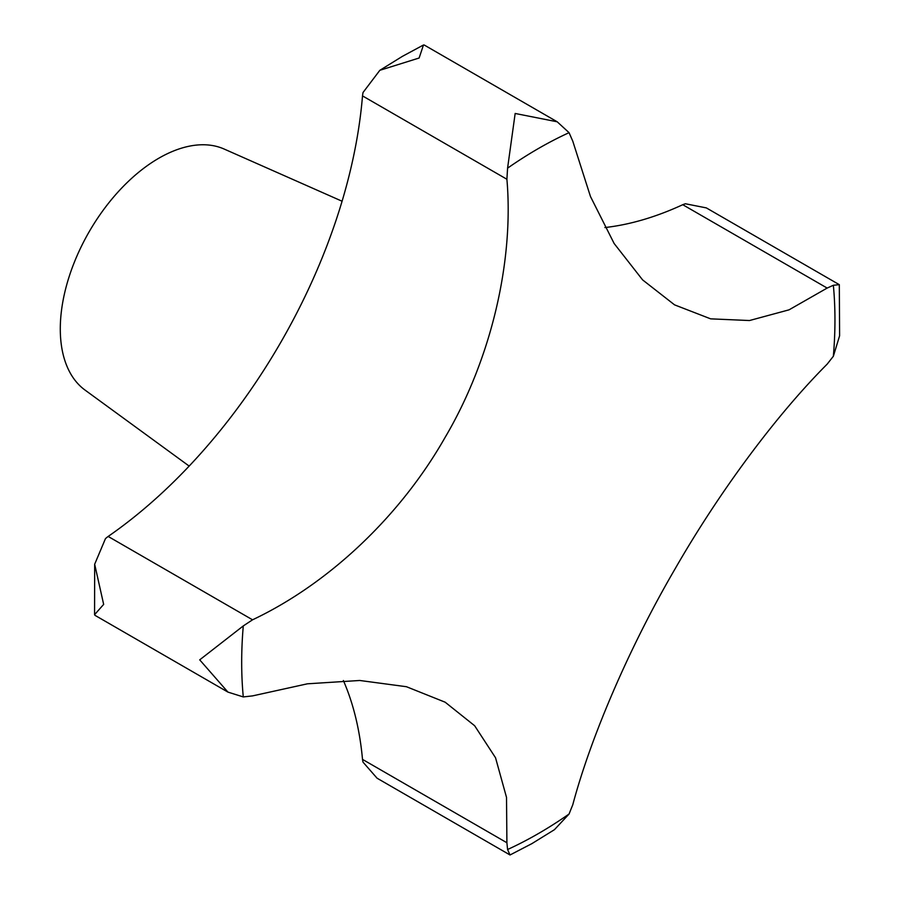 <?xml version="1.0" encoding="UTF-8"?>
<svg xmlns="http://www.w3.org/2000/svg" width="900" height="900" viewBox="0 0 900 900"><rect width="100%" height="100%" fill="white"/><g stroke="black" fill="none" stroke-linecap="round" stroke-linejoin="round"><path stroke-width="1.35" d="M515.16 113.468L507.577 168.165L506.902 179.257C513.99 260.584 491.445 359.111 444.848 437.85C401.119 514.688 330.289 583.009 252.551 619.808L243.281 625.928L199.71 659.846L227.936 692.1L243.281 696.926L252.551 695.891L307.429 683.809L359.764 680.479L406.463 686.722L445.162 702.202L474.66 725.749L495.54 757.766L506.52 797.423L506.902 842.749L507.577 849.521L510.03 854.977L531.889 843.637L554.434 829.688L569.059 814.028L572.794 804.701C590.614 737.764 628.785 648.248 674.876 569.216C718.875 492.548 775.44 415.98 827.156 364.151L833.355 356.265L839.61 335.756L839.306 284.67L833.355 285.266L827.156 288.067L789.041 309.836L749.486 320.535L710.663 318.848L674.561 304.864L642.6 279.889L614.137 243.506L590.467 196.515L572.794 141.221L569.059 132.671L557.201 121.793L515.16 113.468M342.079 201.229L224.123 149.029A139.41 80.494 120 0 0 118.339 191.655A139.41 80.494 120 0 0 60.289 328.939A139.41 80.494 120 0 0 84.983 390.037L189.169 466.088M227.936 692.1L94.972 615.33L94.567 614.678L103.657 604.395L94.669 564.244L105.469 538.616A47.171 27.236 -60 0 1 108.157 536.445A401.501 231.806 120 0 0 362.509 95.895A47.171 27.236 -60 0 1 363.049 92.475L379.845 70.301L419.119 58.016L423.473 45L424.238 45.023L557.201 121.793M510.03 854.977L377.077 778.207L363.049 762.176A47.171 27.236 -60 0 1 362.509 759.386L506.902 842.749M108.157 536.445L252.551 619.808M362.509 95.895L506.902 179.257M362.509 759.386A401.501 231.806 120 0 0 343.373 680.524M604.901 227.554A401.501 231.806 120 0 0 682.751 204.705A47.171 27.236 -60 0 1 685.451 203.771L706.342 207.9L839.306 284.67M682.751 204.705L827.156 288.067M569.059 132.671A419.501 242.201 120 0 0 538.312 148.579A419.501 242.201 120 0 0 507.577 168.165M507.577 849.521A419.501 242.201 120 0 0 538.312 833.614A419.501 242.201 120 0 0 569.059 814.028M243.281 625.928A419.501 242.201 120 0 0 243.281 696.926M833.355 356.265A419.501 242.201 120 0 0 833.355 285.266M423.473 45L402.39 56.363L379.845 70.312M94.669 564.244L94.567 614.678"/></g></svg>
